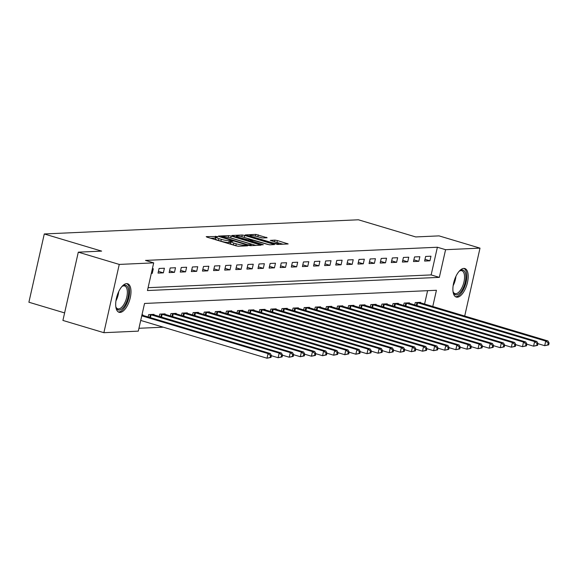 <?xml version="1.0" encoding="UTF-8"?>
<svg xmlns="http://www.w3.org/2000/svg" width="578" height="578" viewBox="0 0 578 578"><rect width="100%" height="100%" fill="white"/><g stroke="black" fill="none" stroke-linecap="round" stroke-linejoin="round"><path stroke-width="0.87" d="M217.22 236.518L206.216 236.626L206.953 237.146L235.896 245.802L238.374 246.25L247.644 245.831L244.191 245.209A5.997 0.824 12.7 0 1 236.258 243.793L233.844 243.071A5.997 0.824 12.7 0 1 230.781 241.626A5.997 0.824 12.7 0 1 231.489 241.409L232.84 241.308L232.175 240.99L229.235 240.737A5.997 0.824 12.7 0 1 221.302 239.321L218.889 238.598A5.997 0.824 12.7 0 1 215.825 237.153A5.997 0.824 12.7 0 1 216.533 236.937L217.884 236.836L217.22 236.518M215.616 238.1L210.645 238.252M230.571 242.572L228.823 242.579L229.235 240.737M457.299 297.193A14.898 6.625 -73.3 0 1 456.273 297.07A14.898 6.625 -73.3 0 1 453.882 282.006A14.898 6.625 -73.3 0 1 463.787 268.409A14.898 6.625 -73.3 0 1 464.813 268.532A14.898 6.625 -73.3 0 1 467.205 283.596A14.898 6.625 -73.3 0 1 457.299 297.193M120.094 312.416A14.898 6.625 -73.3 0 1 119.068 312.293A14.898 6.625 -73.3 0 1 116.677 297.229A14.898 6.625 -73.3 0 1 126.582 283.632A14.898 6.625 -73.3 0 1 127.608 283.755A14.898 6.625 -73.3 0 1 129.999 298.819A14.898 6.625 -73.3 0 1 120.094 312.416M267.137 237.782L255.794 234.386L245.289 234.921L277.664 244.472L288.176 243.938L277.411 240.556L274.933 240.108L270.309 240.383L276.132 242.283A5.014 0.686 12.7 0 1 278.69 243.497A5.014 0.686 12.7 0 1 271.465 242.5L252.405 236.799A5.014 0.686 12.7 0 1 249.848 235.586A5.014 0.686 12.7 0 1 257.073 236.583L262.73 237.977L267.137 237.782M432.77 306.513L436.426 290.279L144.543 303.457L138.301 331.136L103.874 332.69L62.915 320.436L78.297 252.167L101.627 251.112L44.282 233.96L358.389 219.785L415.726 236.937L439.049 235.882L480.007 248.135L464.698 316.065M78.297 252.167L119.256 264.421L153.69 262.867L147.448 290.539L439.338 277.368L445.58 249.689L480.007 248.135M148.091 287.692L431.145 274.918L437.387 247.239L145.497 260.411L153.69 262.867M437.387 247.239L445.58 249.689M231.149 236.055L228.671 235.614L218.383 236.077L219.12 236.597L248.063 245.253L250.541 245.701L261.054 245.166L231.149 236.055L230.738 237.898L228.52 237.464M231.944 235.463L242.233 235L244.718 235.441L274.615 244.552L269.991 244.819L267.513 244.378L253.294 240.426L250.151 240.629L263.33 244.732L262.109 244.79L231.894 235.687M151.313 273.394L152.26 273.351L153.293 268.734L152.354 268.777M158.032 273.091L163.364 272.845L164.405 268.235L159.073 268.474L158.032 273.091M169.137 272.585L174.469 272.346L175.51 267.737L170.178 267.975L169.137 272.585M180.242 272.086L185.574 271.848L186.615 267.231L181.282 267.477L180.242 272.086M191.354 271.588L196.686 271.342L197.727 266.733L192.395 266.971L191.354 271.588M202.459 271.082L207.791 270.844L208.831 266.227L203.499 266.472L202.459 271.082M213.564 270.583L218.896 270.338L219.936 265.728L214.604 265.967L213.564 270.583M224.676 270.078L230.008 269.839L231.041 265.23L225.709 265.468L224.676 270.078M235.781 269.579L241.113 269.341L242.153 264.724L236.821 264.97L235.781 269.579M246.885 269.081L252.218 268.835L253.258 264.225L247.926 264.464L246.885 269.081M257.99 268.575L263.322 268.337L264.363 263.72L259.031 263.965L257.99 268.575M269.102 268.076L274.434 267.838L275.475 263.221L270.143 263.46L269.102 268.076M280.207 267.571L285.539 267.332L286.58 262.723L281.248 262.961L280.207 267.571M291.312 267.072L296.644 266.834L297.684 262.217L292.352 262.463L291.312 267.072M302.424 266.574L307.749 266.328L308.789 261.718L303.457 261.957L302.424 266.574M313.529 266.068L318.861 265.829L319.901 261.22L314.569 261.458L313.529 266.068M324.634 265.569L329.966 265.331L331.006 260.714L325.674 260.953L324.634 265.569M335.739 265.064L341.071 264.825L342.111 260.216L336.779 260.454L335.739 265.064M346.851 264.565L352.183 264.327L353.216 259.71L347.891 259.956L346.851 264.565M357.955 264.067L363.287 263.821L364.328 259.211L358.996 259.45L357.955 264.067M369.06 263.561L374.392 263.322L375.433 258.713L370.101 258.951L369.06 263.561M380.172 263.062L385.497 262.824L386.538 258.207L381.205 258.445L380.172 263.062M391.277 262.564L396.609 262.318L397.65 257.709L392.317 257.947L391.277 262.564M402.382 262.058L407.714 261.82L408.754 257.203L403.422 257.448L402.382 262.058M413.487 261.559L418.819 261.314L419.859 256.704L414.527 256.943L413.487 261.559M424.599 261.054L429.931 260.815L430.964 256.206L425.639 256.444L424.599 261.054M138.944 328.282L163.285 327.184M424.577 304.064L427.597 290.683M142.788 315.364L142.903 314.865L141.957 314.909M148.141 316.968L148.676 314.605L154.008 314.367L153.893 314.865M159.253 316.469L159.781 314.1L165.113 313.861L165.005 314.367M170.358 315.964L170.893 313.601L176.218 313.363L176.109 313.861M181.463 315.465L181.998 313.103L187.33 312.857L187.214 313.363M192.568 314.967L193.103 312.597L198.435 312.358L198.319 312.857M203.68 314.461L204.207 312.098L209.539 311.86L209.431 312.358M214.785 313.962L215.319 311.6L220.651 311.354L220.536 311.86M225.89 313.457L226.424 311.094L231.756 310.856L231.641 311.354M236.994 312.958L237.529 310.596L242.861 310.35L242.746 310.856M248.106 312.46L248.641 310.09L253.966 309.851L253.858 310.35M259.211 311.954L259.746 309.591L265.078 309.353L264.962 309.851M270.316 311.455L270.851 309.093L276.183 308.847L276.067 309.353M281.428 310.95L281.956 308.587L287.288 308.349L287.179 308.847M292.533 310.451L293.068 308.088L298.4 307.843L298.284 308.349M303.638 309.952L304.173 307.583L309.505 307.344L309.389 307.85M314.743 309.447L315.277 307.084L320.609 306.846L320.494 307.344M325.855 308.948L326.382 306.586L331.714 306.34L331.606 306.846M336.96 308.442L337.494 306.08L342.826 305.841L342.711 306.34M348.064 307.944L348.599 305.581L353.931 305.343L353.815 305.841M359.176 307.445L359.704 305.076L365.036 304.837L364.928 305.343M370.281 306.94L370.816 304.577L376.148 304.339L376.032 304.837M381.386 306.441L381.921 304.079L387.253 303.833L387.137 304.339M392.491 305.943L393.026 303.573L398.358 303.334L398.242 303.833M403.603 305.437L404.13 303.074L409.462 302.836L409.354 303.334M414.708 304.938L415.242 302.569L420.574 302.33L420.459 302.836M44.282 233.96L28.9 302.229L64.613 312.915M103.874 332.69L119.256 264.421M431.145 274.918L439.338 277.368M152.26 273.351L151.385 273.091M163.364 272.845L158.423 271.371M174.469 272.346L169.527 270.865M185.574 271.848L180.632 270.367M196.686 271.342L191.737 269.868M207.791 270.844L202.849 269.362M218.896 270.338L213.954 268.864M230.008 269.839L225.059 268.358M241.113 269.341L236.171 267.86M252.218 268.835L247.276 267.361M263.322 268.337L258.38 266.855M274.434 267.838L269.485 266.357M285.539 267.332L280.597 265.851M296.644 266.834L291.702 265.353M307.749 266.328L302.807 264.854M318.861 265.829L313.919 264.348M329.966 265.331L325.024 263.85M341.071 264.825L336.129 263.344M352.183 264.327L347.234 262.846M363.287 263.821L358.346 262.347M374.392 263.322L369.45 261.841M385.497 262.824L380.555 261.343M396.609 262.318L391.66 260.844M407.714 261.82L402.772 260.338M418.819 261.314L413.877 259.84M429.931 260.815L424.982 259.334M215.825 237.153L215.413 239.003A5.997 0.824 12.7 0 0 218.47 240.448L218.889 238.598M228.823 242.579A5.997 0.824 12.7 0 1 220.883 241.163L218.47 240.448M230.781 241.626L230.369 243.475A5.997 0.824 12.7 0 0 233.425 244.92L233.844 243.071M238.114 246.242A5.997 0.824 12.7 0 1 235.838 245.643L233.425 244.92M255.989 245.455L230.738 237.898M221.591 236.705L247.514 244.675L250.512 244.92A5.997 0.824 12.7 0 0 251.22 244.704A5.997 0.824 12.7 0 0 248.157 243.259L230.795 238.064A5.997 0.824 12.7 0 0 222.855 236.648L221.591 236.705M269.326 244.776L242.312 236.872M243.591 237.218A5.014 0.686 12.7 0 0 236.366 236.229A5.014 0.686 12.7 0 0 238.924 237.435L248.121 239.884L251.264 239.682L243.591 237.218M283.112 244.227L275.186 242.001M262.065 237.934L255.895 236.258M271.01 357.399L271.429 355.557L270.54 355.593L270.121 357.442L271.01 357.399L267.014 358.216L268.055 353.606L270.28 353.505L141.913 315.104M140.714 320.436L267.014 358.216L270.121 357.442M141.755 315.819L268.055 353.606L270.54 355.593M270.28 353.505L271.429 355.557M282.122 356.901L282.534 355.058L281.645 355.094L281.233 356.937L282.122 356.901L278.126 357.717L279.16 353.1L281.385 353.006L152.563 314.432M271.393 355.701L278.126 357.717L281.233 356.937M150.121 314.54L279.16 353.1L281.645 355.094M281.385 353.006L282.534 355.058M293.227 356.395L293.646 354.552L292.757 354.596L292.338 356.438L293.227 356.395L289.231 357.218L290.272 352.602L292.49 352.501L163.668 313.926M282.505 355.203L289.231 357.218L292.338 356.438M161.226 314.035L290.272 352.602L292.757 354.596M292.49 352.501L293.646 354.552M304.331 355.896L304.751 354.054L303.862 354.09L303.443 355.94L304.331 355.896L300.336 356.713L301.376 352.103L303.594 352.002L174.773 313.428M293.61 354.704L300.336 356.713L303.443 355.94M172.338 313.536L301.376 352.103L303.862 354.09M303.594 352.002L304.751 354.054M315.444 355.398L315.855 353.548L314.967 353.591L314.555 355.434L315.444 355.398L311.441 356.214L312.481 351.597L314.707 351.496L185.885 312.922M304.714 354.198L311.441 356.214L314.555 355.434M183.443 313.038L312.481 351.597L314.967 353.591M314.707 351.496L315.855 353.548M121.821 286.645A12.889 5.737 -73.3 0 1 122.5 286.096A12.889 5.737 -73.3 0 1 128.41 289.34A12.889 5.737 -73.3 0 1 125.816 303.623A12.889 5.737 -73.3 0 1 116.091 307.525A12.889 5.737 -73.3 0 1 115.817 306.694M115.911 307.005A11.936 5.31 106.7 0 0 117.789 308.818A11.936 5.31 106.7 0 0 124.718 302.937A11.936 5.31 106.7 0 0 124.631 285.951A11.936 5.31 106.7 0 0 122.066 286.435M118.259 311.91A14.797 6.589 106.7 0 0 126.38 304.512A14.797 6.589 106.7 0 0 126.719 283.625M459.019 271.422A12.889 5.737 -73.3 0 1 459.705 270.872A12.889 5.737 -73.3 0 1 462.039 269.955A12.889 5.737 -73.3 0 1 465.232 282.136A12.889 5.737 -73.3 0 1 456.425 294.867A12.889 5.737 -73.3 0 1 453.296 292.309A12.889 5.737 -73.3 0 1 453.022 291.478M453.116 291.789A11.936 5.31 106.7 0 0 454.994 293.595A11.936 5.31 106.7 0 0 455.811 293.696A11.936 5.31 106.7 0 0 463.751 282.801A11.936 5.31 106.7 0 0 461.829 270.728A11.936 5.31 106.7 0 0 461.013 270.634A11.936 5.31 106.7 0 0 459.272 271.212M455.457 296.687A14.797 6.589 106.7 0 0 456.006 296.709A14.797 6.589 106.7 0 0 465.709 283.719A14.797 6.589 106.7 0 0 463.917 268.409M326.548 354.892L326.96 353.05L326.071 353.086L325.66 354.935L326.548 354.892L322.553 355.708L323.593 351.099L325.811 350.998L196.99 312.423M315.819 353.7L322.553 355.708L325.66 354.935M194.548 312.532L323.593 351.099L326.071 353.086M325.811 350.998L326.96 353.05M337.653 354.393L338.072 352.551L337.184 352.587L336.764 354.43L337.653 354.393L333.658 355.21L334.698 350.6L336.916 350.499L208.094 311.925M326.931 353.194L333.658 355.21L336.764 354.43M205.652 312.033L334.698 350.6L337.184 352.587M336.916 350.499L338.072 352.551M348.758 353.895L349.177 352.045L348.288 352.089L347.869 353.931L348.758 353.895L344.763 354.711L345.803 350.095L348.028 349.993L219.207 311.419M338.036 352.696L344.763 354.711L347.869 353.931M216.764 311.528L345.803 350.095L348.288 352.089M348.028 349.993L349.177 352.045M359.87 353.389L360.282 351.547L359.393 351.583L358.981 353.433L359.87 353.389L355.867 354.206L356.908 349.596L359.133 349.495L230.311 310.921M349.141 352.197L355.867 354.206L358.981 353.433M227.869 311.029L356.908 349.596L359.393 351.583M359.133 349.495L360.282 351.547M370.975 352.891L371.387 351.041L370.505 351.084L370.086 352.927L370.975 352.891L366.979 353.707L368.02 349.09L370.238 348.989L241.416 310.415M360.253 351.691L366.979 353.707L370.086 352.927M238.974 310.531L368.02 349.09L370.505 351.084M370.238 348.989L371.387 351.041M382.08 352.385L382.499 350.543L381.61 350.586L381.191 352.428L382.08 352.385L378.084 353.201L379.125 348.592L381.343 348.491L252.521 309.916M371.358 351.193L378.084 353.201L381.191 352.428M250.086 310.025L379.125 348.592L381.61 350.586M381.343 348.491L382.499 350.543M393.185 351.886L393.604 350.044L392.715 350.08L392.303 351.93L393.185 351.886L389.189 352.703L390.229 348.093L392.455 347.992L263.633 309.418M382.463 350.687L389.189 352.703L392.303 351.93M261.191 309.526L390.229 348.093L392.715 350.08M392.455 347.992L393.604 350.044M404.297 351.388L404.708 349.538L403.82 349.582L403.408 351.424L404.297 351.388L400.301 352.204L401.342 347.588L403.56 347.486L274.738 308.912M393.567 350.189L400.301 352.204L403.408 351.424M272.296 309.028L401.342 347.588L403.82 349.582M403.56 347.486L404.708 349.538M415.401 350.882L415.82 349.04L414.932 349.076L414.513 350.925L415.401 350.882L411.406 351.699L412.446 347.089L414.664 346.988L285.843 308.414M404.679 349.69L411.406 351.699L414.513 350.925M283.401 308.522L412.446 347.089L414.932 349.076M414.664 346.988L415.82 349.04M426.506 350.384L426.925 348.534L426.037 348.577L425.618 350.42L426.506 350.384L422.511 351.2L423.551 346.583L425.776 346.489L296.947 307.915M415.784 349.184L422.511 351.2L425.618 350.42M294.513 308.023L423.551 346.583L426.037 348.577M425.776 346.489L426.925 348.534M437.618 349.878L438.03 348.035L437.141 348.079L436.73 349.921L437.618 349.878L433.616 350.694L434.656 346.085L436.881 345.984L308.06 307.409M426.889 348.686L433.616 350.694L436.73 349.921M305.618 307.518L434.656 346.085L437.141 348.079M436.881 345.984L438.03 348.035M448.723 349.379L449.135 347.537L448.246 347.573L447.834 349.423L448.723 349.379L444.728 350.196L445.768 345.586L447.986 345.485L319.164 306.911M438.001 348.187L444.728 350.196L447.834 349.423M316.722 307.019L445.768 345.586L448.246 347.573M447.986 345.485L449.135 347.537M459.828 348.881L460.247 347.031L459.358 347.075L458.939 348.917L459.828 348.881L455.832 349.697L456.873 345.08L459.091 344.979L330.269 306.405M449.106 347.681L455.832 349.697L458.939 348.917M327.834 306.521L456.873 345.08L459.358 347.075M459.091 344.979L460.247 347.031M470.933 348.375L471.352 346.533L470.463 346.569L470.044 348.418L470.933 348.375L466.937 349.191L467.978 344.582L470.203 344.481L341.381 305.906M460.211 347.183L466.937 349.191L470.044 348.418M338.939 306.015L467.978 344.582L470.463 346.569M470.203 344.481L471.352 346.533M482.045 347.877L482.457 346.027L481.568 346.07L481.156 347.913L482.045 347.877L478.049 348.693L479.083 344.076L481.308 343.982L352.486 305.408M471.316 346.677L478.049 348.693L481.156 347.913M350.044 305.516L479.083 344.076L481.568 346.07M481.308 343.982L482.457 346.027M493.15 347.371L493.569 345.528L492.68 345.572L492.261 347.414L493.15 347.371L489.154 348.194L490.195 343.578L492.413 343.476L363.591 304.902M482.428 346.179L489.154 348.194L492.261 347.414M361.149 305.011L490.195 343.578L492.68 345.572M492.413 343.476L493.569 345.528M504.254 346.872L504.673 345.03L503.785 345.066L503.366 346.916L504.254 346.872L500.259 347.689L501.299 343.079L503.517 342.978L374.696 304.404M493.533 345.68L500.259 347.689L503.366 346.916M372.261 304.512L501.299 343.079L503.785 345.066M503.517 342.978L504.673 345.03M515.366 346.374L515.778 344.524L514.89 344.567L514.478 346.41L515.366 346.374L511.364 347.19L512.404 342.573L514.63 342.472L385.808 303.898M504.637 345.174L511.364 347.19L514.478 346.41M383.366 304.014L512.404 342.573L514.89 344.567M514.63 342.472L515.778 344.524M526.471 345.868L526.883 344.026L525.994 344.062L525.583 345.911L526.471 345.868L522.476 346.684L523.516 342.075L525.734 341.974L396.913 303.399M515.749 344.676L522.476 346.684L525.583 345.911M394.471 303.508L523.516 342.075L525.994 344.062M525.734 341.974L526.883 344.026M537.576 345.369L537.995 343.527L537.106 343.563L536.687 345.406L537.576 345.369L533.581 346.186L534.621 341.576L536.839 341.475L408.017 302.901M526.854 344.17L533.581 346.186L536.687 345.406M405.583 303.009L534.621 341.576L537.106 343.563M536.839 341.475L537.995 343.527M548.681 344.871L549.1 343.021L548.211 343.065L547.792 344.907L548.681 344.871L544.686 345.687L545.726 341.071L547.951 340.969L419.129 302.395M537.959 343.672L544.686 345.687L547.792 344.907M416.687 302.504L545.726 341.071L548.211 343.065M547.951 340.969L549.1 343.021M215.067 238.049L215.478 236.207M245.216 245.939L245.39 245.151M230.022 242.529L230.434 240.679M220.883 241.163L221.302 239.321M235.838 245.643L236.258 243.793M244.017 245.99L244.191 245.209M259.97 245.274L260.1 244.711M228.267 237.406L228.671 235.614M222.017 237.464L222.104 237.074M247.427 245.065L247.514 244.675M249.125 245.52L249.248 244.978M250.339 245.693L250.512 244.92M241.842 236.756L242.233 235M244.299 237.283L244.718 235.441M273.531 244.66L273.661 244.097M251.018 241.474L251.105 241.077M238.837 237.825L238.924 237.435M245.549 239.834L245.643 239.444M247.969 240.556L248.121 239.884M250.866 240.535L251.04 239.747M252.319 237.19L252.405 236.799M271.371 242.89L271.465 242.5M274.55 241.814L274.933 240.108M276.999 242.399L277.411 240.556M287.1 244.046L287.223 243.49M255.404 236.135L255.794 234.386M257.86 236.677L258.279 234.827M266.27 237.818L266.4 237.262M149.731 317.445L150.374 314.598M150.403 317.647L151.053 314.779M160.843 316.946L161.479 314.1M161.508 317.141L162.158 314.28M171.948 316.441L172.591 313.594M172.62 316.643L173.263 313.775M183.053 315.942L183.696 313.095M183.725 316.144L184.368 313.276M118.707 291.608A11.936 5.31 -73.3 0 1 116.185 300.379A11.936 5.31 -73.3 0 1 115.947 300.842M455.912 276.385A11.936 5.31 -73.3 0 1 453.152 285.619M194.157 315.436L194.8 312.597M194.829 315.639L195.48 312.777M205.269 314.938L205.905 312.091M205.941 315.14L206.584 312.272M216.374 314.439L217.017 311.593M217.046 314.634L217.689 311.773M227.479 313.933L228.122 311.087M228.151 314.136L228.801 311.267M238.591 313.435L239.227 310.588M239.256 313.637L239.906 310.769M249.696 312.929L250.339 310.09M250.368 313.132L251.011 310.27M260.801 312.431L261.444 309.584M261.473 312.633L262.116 309.765M271.906 311.932L272.549 309.086M272.578 312.127L273.228 309.266M283.018 311.426L283.654 308.58M283.69 311.629L284.333 308.76M294.123 310.928L294.766 308.081M294.794 311.13L295.437 308.262M305.227 310.422L305.87 307.583M305.899 310.624L306.55 307.763M316.339 309.924L316.975 307.077M317.004 310.126L317.654 307.258M327.444 309.425L328.087 306.578M328.116 309.62L328.759 306.759M338.549 308.919L339.192 306.08M339.221 309.122L339.864 306.253M349.654 308.421L350.297 305.574M350.326 308.623L350.976 305.755M360.766 307.922L361.402 305.076M361.438 308.117L362.081 305.256M371.871 307.417L372.514 304.57M372.543 307.619L373.186 304.751M382.976 306.918L383.619 304.071M383.648 307.12L384.291 304.252M394.08 306.412L394.723 303.573M394.752 306.615L395.403 303.746M405.192 305.914L405.835 303.067M405.864 306.116L406.507 303.248M416.297 305.415L416.94 302.569M416.969 305.61L417.612 302.749M221.323 237.255L221.439 236.756M251.004 245.679L251.22 244.704M250.028 241.171L250.151 240.629M236.185 237.031L236.366 236.229M251.069 240.527L251.264 239.682M249.667 236.395L249.848 235.586M278.473 244.436L278.69 243.497"/></g></svg>
